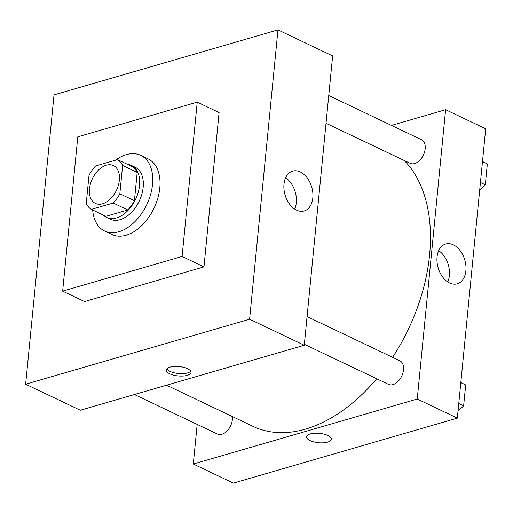 <?xml version="1.0" encoding="UTF-8"?>
<svg xmlns="http://www.w3.org/2000/svg" width="513" height="513" viewBox="0 0 513 513"><rect width="100%" height="100%" fill="white"/><g stroke="black" fill="none" stroke-linecap="round" stroke-linejoin="round"><path stroke-width="0.77" d="M102.542 203.783A20.95 13.351 115.5 0 1 95.424 203.411A20.95 13.351 115.5 0 1 92.372 178.755A20.95 13.351 115.5 0 1 113.437 165.577A20.95 13.351 115.5 0 1 118.388 185.225A20.95 13.351 115.5 0 1 102.542 203.783M119.837 193.767L122.613 165.475A28.138 17.936 115.5 0 0 117.509 159.62L95.61 165.975A28.138 17.936 115.5 0 0 89.025 175.222L86.248 203.52A28.138 17.936 115.5 0 0 91.352 209.375L113.251 203.02A28.138 17.936 115.5 0 0 119.837 193.767L134.419 200.711L137.189 172.413L122.613 165.475M91.352 209.375L105.928 216.313L127.833 209.958L113.251 203.02M117.509 159.62L132.085 166.558A28.138 17.936 115.5 0 1 137.189 172.413M134.419 200.711A28.138 17.936 115.5 0 1 127.833 209.958M103.241 215.037A28.811 18.359 -64.5 0 0 106.627 217.448A28.811 18.359 -64.5 0 0 135.586 199.326A28.811 18.359 -64.5 0 0 131.392 165.423A28.811 18.359 -64.5 0 0 127.384 164.32M131.392 165.423L135.034 167.161A28.811 18.359 115.5 0 1 141.838 194.171A28.811 18.359 115.5 0 1 120.055 219.692A28.811 18.359 115.5 0 1 110.269 219.186L106.627 217.448M115.605 160.171A41.906 26.708 115.5 0 1 140.665 155.336A41.906 26.708 115.5 0 1 150.559 194.626A41.906 26.708 115.5 0 1 118.869 231.748A41.906 26.708 115.5 0 1 104.639 231.004A41.906 26.708 115.5 0 1 92.686 210.009M140.665 155.336L147.956 158.806A41.906 26.708 115.5 0 1 157.85 198.095A41.906 26.708 115.5 0 1 126.16 235.217A41.906 26.708 115.5 0 1 111.93 234.479L104.639 231.004M182.096 256.462L62.657 291.127L77.79 136.817L197.229 102.151L182.096 256.462L203.962 266.875L84.523 301.541L62.657 291.127M197.229 102.151L219.096 112.565L203.962 266.875M54.019 94.886L277.969 29.889L249.6 319.221L25.65 384.211L54.019 94.886L25.65 384.211L249.6 319.221L277.969 29.889L54.019 94.886M25.65 384.211L80.317 410.24L304.267 345.243L332.636 55.911L277.969 29.889M300.278 171.964A20.719 13.889 -106.2 0 1 312.802 192.587A20.719 13.889 -106.2 0 1 304.183 210.933A20.719 13.889 -106.2 0 1 285.068 194.908A20.719 13.889 -106.2 0 1 292.628 171.137A20.719 13.889 -106.2 0 1 300.278 171.964M304.267 345.243L249.6 319.221M169.765 373.81A12.44 4.726 5.6 0 1 166.244 370.02A12.44 4.726 5.6 0 1 179.088 366.532A12.44 4.726 5.6 0 1 191.009 372.451A12.44 4.726 5.6 0 1 183.083 376.035A12.44 4.726 5.6 0 1 169.765 373.81M294.686 209.06A20.719 13.889 73.8 0 0 285.613 177.799M166.783 368.847A12.44 4.726 -174.4 0 0 170.002 371.38A12.44 4.726 -174.4 0 0 190.708 371.194M376.702 378.748A154.522 98.483 115.5 0 1 305.504 429.118A154.522 98.483 115.5 0 1 253.031 426.38L166.552 385.212M404.206 160.479A154.522 98.483 115.5 0 1 392.599 357.311M304.356 344.306L388.54 384.384A13.094 8.349 -64.5 0 0 401.705 376.144A13.094 8.349 -64.5 0 0 399.794 360.735L307.075 316.592M232.395 416.556A13.094 8.349 115.5 0 1 221.885 434.274A13.094 8.349 115.5 0 1 217.441 434.043L134.451 394.529M328.75 95.546L421.468 139.69A13.094 8.349 115.5 0 1 424.559 151.963A13.094 8.349 115.5 0 1 414.658 163.564A13.094 8.349 115.5 0 1 410.214 163.333L326.031 123.261M193.298 464.028L417.242 399.031L445.611 109.699L485.702 128.789L457.333 418.114L233.383 483.111L193.298 464.028L197.184 424.392M445.611 109.699L391.483 125.409M449.606 282.984A20.719 13.889 -106.2 0 1 437.076 262.355A20.719 13.889 -106.2 0 1 445.701 244.008A20.719 13.889 -106.2 0 1 464.816 260.033A20.719 13.889 -106.2 0 1 457.25 283.804A20.719 13.889 -106.2 0 1 449.606 282.984M457.333 418.114L417.242 399.031M306.556 436.82A12.44 4.726 -174.4 0 0 313.918 441.95A12.44 4.726 -174.4 0 0 327.589 442.148A12.44 4.726 5.6 0 1 313.911 441.95A12.44 4.726 5.6 0 1 306.556 436.82A12.44 4.726 5.6 0 1 319.394 433.331A12.44 4.726 5.6 0 1 331.315 439.25A12.44 4.726 5.6 0 1 327.589 442.155A12.44 4.726 -174.4 0 0 331.315 439.243M447.753 281.932A20.719 13.889 73.8 0 0 438.679 250.671M458.006 411.259L463.63 405.828L465.676 384.949L460.821 382.563M463.63 405.828L458.763 403.513M465.676 384.949L460.815 382.634M479.681 190.208L485.304 184.783L487.35 163.903L482.496 161.512M485.304 184.783L480.437 182.468M487.35 163.903L482.489 161.589"/></g></svg>
